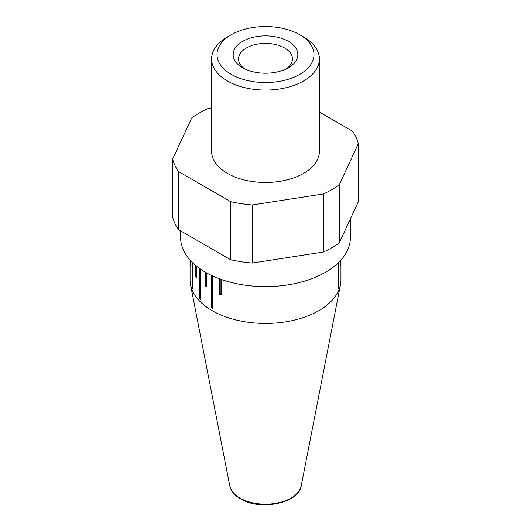 <?xml version="1.0" encoding="UTF-8"?>
<svg xmlns="http://www.w3.org/2000/svg" width="531" height="531" viewBox="0 0 531 531"><rect width="100%" height="100%" fill="white"/><g stroke="black" fill="none" stroke-linecap="round" stroke-linejoin="round"><path stroke-width="0.8" d="M212.154 275.728L212.154 307.137A74.373 42.938 0 0 0 212.911 307.582A74.373 42.938 0 0 0 212.918 307.582M340.942 276.591A75.448 43.562 180 0 1 340.948 277.215L340.948 279.857A75.448 43.562 180 0 1 340.477 284.735A75.448 43.562 180 0 1 290.417 320.976A75.448 43.562 180 0 1 212.148 310.662A75.448 43.562 180 0 1 190.523 284.735A75.448 43.562 180 0 1 190.052 279.857L190.052 277.215A75.448 43.562 180 0 1 190.058 276.591M221.195 279.412L221.195 294.878A75.448 43.562 180 0 1 219.449 294.121L219.449 278.782M340.948 277.215A75.448 43.562 180 0 1 340.942 277.839L340.942 260.071M338.652 262.473L338.652 287.888A75.448 43.562 180 0 1 338.094 289.09L338.094 263.011M340.544 260.515L340.544 264.139A75.448 43.562 180 0 1 340.285 265.387L340.285 260.794M212.918 276.08L212.918 308.458A75.448 43.562 180 0 1 212.148 308.02A75.448 43.562 180 0 1 211.391 307.575L211.391 275.37M350.38 218.905L350.38 237.609A84.88 49.005 180 0 1 297.984 282.89A84.88 49.005 180 0 1 205.477 272.264A84.88 49.005 180 0 1 180.62 237.609L180.62 230.846M242.634 67.756L242.634 67.756A32.338 18.671 180 0 1 242.634 41.352A32.338 18.671 180 0 1 288.366 41.352A32.338 18.671 180 0 1 288.366 67.756A32.338 18.671 180 0 1 242.634 67.756M286.289 68.857A26.948 15.558 0 0 0 292.448 58.954A26.948 15.558 0 0 0 284.556 47.956A26.948 15.558 0 0 0 255.185 44.584A26.948 15.558 0 0 0 238.552 58.954A26.948 15.558 0 0 0 244.711 68.857M231.204 74.353A48.507 28.004 0 0 0 299.796 74.353A48.507 28.004 0 0 0 299.796 34.754L303.606 36.951A53.896 31.117 180 0 1 303.613 36.951A53.896 31.117 180 0 1 319.396 58.954A53.896 31.117 180 0 1 286.123 87.701A53.896 31.117 180 0 1 227.394 80.958A53.896 31.117 180 0 1 211.603 58.954A53.896 31.117 180 0 1 227.387 36.951L231.204 34.754A48.507 28.004 0 0 0 231.204 74.353M211.603 58.954L211.603 151.362A53.896 31.117 0 0 0 227.394 173.365A53.896 31.117 0 0 0 286.123 180.109A53.896 31.117 0 0 0 319.396 151.362L319.396 58.954M211.603 108.158L207.581 108.782A93.775 54.142 0 0 0 191.744 117.928L172.668 159.028L172.668 217.119A93.775 54.142 0 0 0 178.469 229.604L230.587 259.699A93.775 54.142 0 0 0 252.218 263.044L323.419 252.033A93.775 54.142 0 0 0 339.256 242.886L358.332 201.78L358.332 143.695A93.775 54.142 0 0 0 352.531 131.203L319.396 112.074M172.668 159.028A93.775 54.142 0 0 0 178.469 171.52L230.587 201.614A93.775 54.142 0 0 0 252.218 204.959L323.419 193.948A93.775 54.142 0 0 0 339.256 184.801L358.332 143.695M178.469 229.604L178.469 171.52M230.587 201.614L230.587 259.699M252.218 263.044L252.218 204.959M323.419 193.948L323.419 252.033M339.256 242.886L339.256 184.801M303.613 36.951L299.796 34.754A48.507 28.004 0 0 0 231.204 34.754M190.987 261.086L190.987 266.462A75.448 43.562 180 0 1 190.675 265.215L190.675 260.754M190.058 260.071L190.058 277.839A75.448 43.562 180 0 1 190.052 277.215M196.596 266.23L196.596 277.361A75.448 43.562 180 0 1 195.733 276.206L195.733 265.527M192.906 263.011L192.906 289.09A75.448 43.562 180 0 1 192.348 287.888L192.348 262.473M206.898 273.067L206.898 287.052A75.448 43.562 180 0 1 205.55 286.063L205.55 272.303M200.705 269.27L200.705 299.53A75.448 43.562 180 0 1 199.623 298.455L199.623 268.52M212.154 307.137L211.391 307.575M220.219 279.06L220.219 293.676L219.449 294.121M220.219 293.676A74.373 42.938 0 0 0 221.195 294.101M200.559 269.171L200.559 298.143L199.623 298.455M206.493 272.841L206.493 285.751L205.55 286.063M206.493 285.751A74.373 42.938 0 0 0 206.898 286.056M192.906 287.802L192.348 287.888M196.596 276.074L195.733 276.206M338.094 287.802L338.652 287.888M240.072 498.111A35.962 20.762 0 0 0 277.374 503.03A35.962 20.762 0 0 0 301.236 485.759C299.53 502.93 260.13 511.3 240.497 498.835C234.41 495.237 230.832 490.876 229.764 485.759A35.962 20.762 0 0 0 240.072 498.111M229.764 485.759L190.523 284.735M301.236 485.759L340.477 284.735"/></g></svg>
